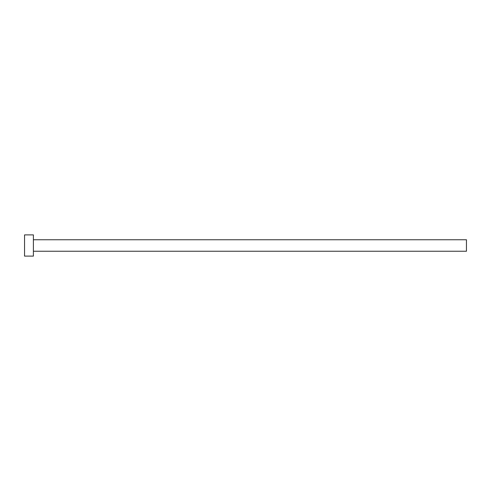 <?xml version="1.0" encoding="UTF-8"?>
<svg xmlns="http://www.w3.org/2000/svg" width="491" height="491" viewBox="0 0 491 491"><rect width="100%" height="100%" fill="white"/><g stroke="black" fill="none" stroke-linecap="round" stroke-linejoin="round"><path stroke-width="0.37" stroke-dasharray="2.46 1.84" d="M466.45 251.245L466.45 239.755M33.388 256.106L33.388 234.894M24.55 256.106L24.55 234.894M33.388 245.5L33.388 239.755L33.388 245.5"/><path stroke-width="0.74" d="M33.388 239.755L466.45 239.755L466.45 251.245L33.388 251.245M33.388 245.5L33.388 256.106L24.55 256.106L24.55 234.894L33.388 234.894L33.388 245.5"/></g></svg>
